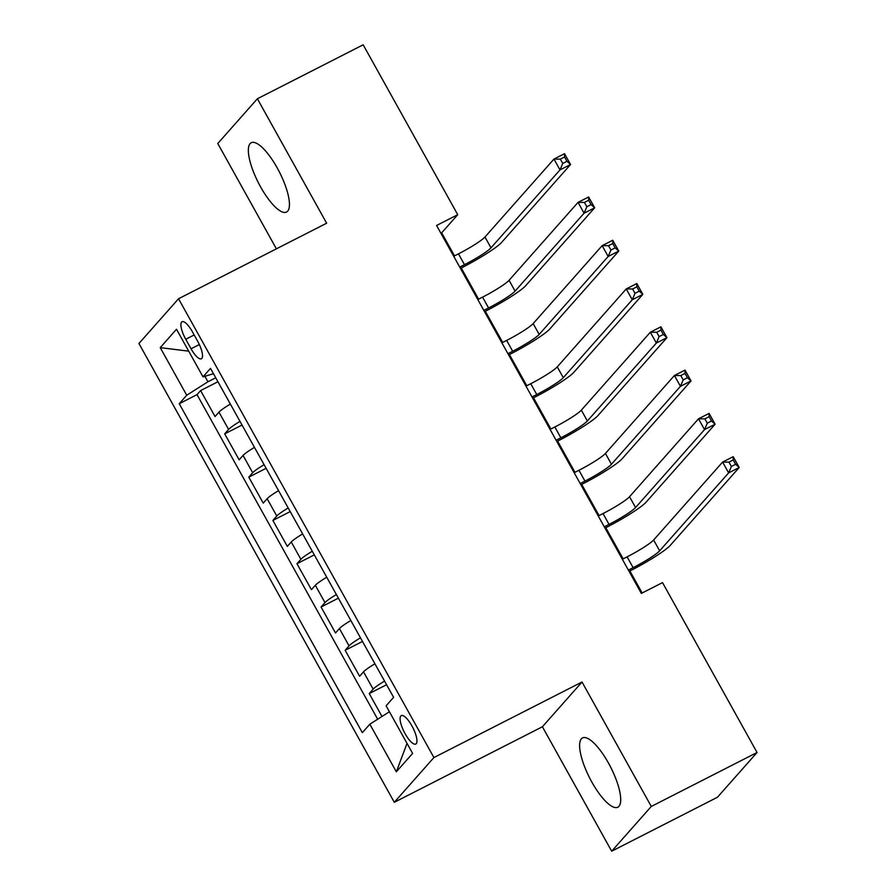 <?xml version="1.0" encoding="UTF-8"?>
<svg xmlns="http://www.w3.org/2000/svg" width="896" height="896" viewBox="0 0 896 896"><rect width="100%" height="100%" fill="white"/><g stroke="black" fill="none" stroke-linecap="round" stroke-linejoin="round"><path stroke-width="1.34" d="M608.507 763.123A38.886 11.805 -117 0 0 582.49 737.923A38.886 11.805 -117 0 0 591.808 781.995A38.886 11.805 -117 0 0 617.826 807.206A38.886 11.805 -117 0 0 608.507 763.123M277.245 167.966A38.886 11.805 -117 0 0 251.227 142.755A38.886 11.805 -117 0 0 260.546 186.827A38.886 11.805 -117 0 0 286.563 212.038A38.886 11.805 -117 0 0 277.245 167.966M411.958 725.962A15.949 4.838 -117 0 0 401.285 715.613A15.949 4.838 -117 0 0 405.104 733.701A15.949 4.838 -117 0 0 415.789 744.038A15.949 4.838 -117 0 0 411.958 725.962M611.677 851.2L651.28 806.456L582.019 682.013L542.405 726.757L611.677 851.2L717.461 797.238L757.064 752.494L662.514 582.613L641.346 593.398L436.576 225.478L457.733 214.693L363.171 44.8L257.376 98.762L217.773 143.506L276.394 248.83M542.405 726.757L394.307 802.301L138.936 343.493L178.539 298.749L433.91 757.557L394.307 802.301M230.373 404.085A19.947 2.251 150.9 0 0 218.96 412.138L215.062 416.55L200.603 390.578L217.93 381.741M240.005 421.4A19.947 2.251 150.9 0 0 228.603 429.453L224.694 433.866L242.021 425.029M224.694 433.866L239.154 459.838L243.051 455.426A19.947 2.251 150.9 0 1 254.464 447.373M278.555 490.661A19.947 2.251 150.9 0 0 267.142 498.714L263.245 503.126L248.786 477.154L266.112 468.317M302.646 533.938A19.947 2.251 150.9 0 0 291.245 541.99L287.336 546.403L272.877 520.442L290.203 511.594M326.738 577.226A19.947 2.251 150.9 0 0 315.336 585.278L311.427 589.691L296.968 563.718L314.294 554.882M350.829 620.514A19.947 2.251 150.9 0 0 339.427 628.566L335.518 632.979L321.059 607.006L338.386 598.17M374.92 663.79A19.947 2.251 150.9 0 0 363.518 671.843L359.61 676.256L345.15 650.294L362.488 641.446M185.741 339.259L191.038 348.779A15.456 4.693 -117 0 0 201.376 358.792A15.456 4.693 -117 0 0 197.68 341.275L192.382 331.755A15.456 4.693 -117 0 0 182.034 321.742A15.456 4.693 -117 0 0 185.741 339.259L194.163 334.958M204.893 376.286L207.939 381.763L186.738 395.237L179.245 403.704L362.342 732.659L369.835 724.192L396.334 771.803L412.608 753.424L386.109 705.813L393.602 697.346L210.504 368.39L203.011 376.858L213.461 373.71M186.738 395.237L160.238 347.626L176.501 329.246L203.011 376.858M200.603 390.578L197.019 394.632L377.675 719.219M384.552 681.106A19.947 2.251 -29.1 0 0 373.15 689.158L369.242 693.571L381.987 716.475M345.15 650.294L349.059 645.87A19.947 2.251 -29.1 0 1 360.461 637.829M321.059 607.006L324.968 602.594A19.947 2.251 -29.1 0 1 336.37 594.541M296.968 563.718L300.877 559.306A19.947 2.251 -29.1 0 1 312.278 551.253M272.877 520.442L276.786 516.018A19.947 2.251 -29.1 0 1 288.187 507.976M248.786 477.154L252.694 472.741A19.947 2.251 -29.1 0 1 264.096 464.688M215.734 377.787L207.939 381.763M651.28 806.456L757.064 752.494M582.019 682.013L433.91 757.557M178.539 298.749L326.648 223.205L257.376 98.762M454.507 255.875L441.672 232.826L457.733 214.693M642.141 592.995L629.888 570.976M623.146 558.869L605.797 527.699M599.054 515.581L581.706 484.411M574.963 472.304L557.614 441.123M550.872 429.016L533.523 397.846M526.781 385.728L509.432 354.558M502.69 342.451L485.33 311.27M478.598 299.163L461.238 267.994M440.888 233.229L441.672 232.826M197.019 394.632L179.245 403.704M369.242 693.571L386.579 684.734M369.835 724.192L389.413 711.76M188.709 351.165L160.238 347.626M396.334 771.803L407.019 743.389M459.738 267.098L464.486 264.678A24.931 2.811 150.9 0 0 490.997 247.834L559.989 169.904L553.963 159.085L564.547 153.686L570.562 164.506L501.581 242.446A37.397 4.222 -29.1 0 1 461.81 267.702L460.454 268.397M453.712 256.278L458.472 253.859A24.931 2.811 150.9 0 0 484.971 237.014L553.963 159.085L560.336 159.141L562.744 163.464L566.978 161.314L564.57 156.979L560.336 159.141M566.978 161.314L570.562 164.506L559.989 169.904L562.744 163.464M564.57 156.979L564.547 153.686M483.829 310.386L488.578 307.966A24.931 2.811 150.9 0 0 515.088 291.122L584.08 213.192L578.054 202.373L588.638 196.974L594.664 207.794L525.672 285.723A37.397 4.222 -29.1 0 1 485.901 310.979L484.546 311.674M477.803 299.566L482.563 297.136A24.931 2.811 150.9 0 0 509.074 280.302L578.054 202.373L584.427 202.429L586.835 206.752L591.069 204.59L588.661 200.267L584.427 202.429M591.069 204.59L594.664 207.794L584.08 213.192L586.835 206.752M588.661 200.267L588.638 196.974M507.92 353.674L512.669 351.243A24.931 2.811 150.9 0 0 539.179 334.41L608.171 256.469L602.146 245.65L612.73 240.251L618.755 251.082L549.763 329.011A37.397 4.222 -29.1 0 1 509.992 354.267L508.637 354.962M501.894 342.854L506.654 340.424A24.931 2.811 150.9 0 0 533.165 323.59L602.146 245.65L608.518 245.706L610.926 250.04L615.16 247.878L612.752 243.555L608.518 245.706M615.16 247.878L618.755 251.082L608.171 256.469L610.926 250.04M612.752 243.555L612.73 240.251M532.011 396.95L536.76 394.531A24.931 2.811 150.9 0 0 563.27 377.686L632.262 299.757L626.237 288.938L636.821 283.539L642.846 294.358L573.854 372.299A37.397 4.222 -29.1 0 1 534.083 397.555L532.728 398.25M525.986 386.131L530.746 383.712A24.931 2.811 150.9 0 0 557.256 366.867L626.237 288.938L632.61 288.994L635.018 293.317L639.251 291.166L636.843 286.832L632.61 288.994M639.251 291.166L642.846 294.358L632.262 299.757L635.018 293.317M636.843 286.832L636.821 283.539M556.102 440.238L560.851 437.819A24.931 2.811 150.9 0 0 587.362 420.974L656.354 343.045L650.328 332.226L660.912 326.827L666.938 337.646L597.946 415.576A37.397 4.222 -29.1 0 1 558.186 440.832L556.819 441.526M550.077 429.419L554.837 426.989A24.931 2.811 150.9 0 0 581.347 410.155L650.328 332.226L656.701 332.282L659.109 336.605L663.342 334.443L660.934 330.12L656.701 332.282M663.342 334.443L666.938 337.646L656.354 343.045L659.109 336.605M660.934 330.12L660.912 326.827M580.194 483.526L584.954 481.096A24.931 2.811 150.9 0 0 611.453 464.262L680.445 386.322L674.419 375.502L685.003 370.104L691.029 380.934L622.037 458.864A37.397 4.222 -29.1 0 1 582.277 484.12L580.91 484.814M574.168 472.707L578.928 470.277A24.931 2.811 150.9 0 0 605.438 453.443L674.419 375.502L680.792 375.558L683.2 379.893L687.434 377.731L685.026 373.408L680.792 375.558M687.434 377.731L691.029 380.934L680.445 386.322L683.2 379.893M685.026 373.408L685.003 370.104M604.285 526.803L609.045 524.384A24.931 2.811 150.9 0 0 635.555 507.539L704.536 429.61L698.51 418.79L709.094 413.392L715.12 424.211L646.128 502.152A37.397 4.222 -29.1 0 1 606.368 527.408L605.002 528.102M598.259 515.984L603.019 513.565A24.931 2.811 150.9 0 0 629.53 496.72L698.51 418.79L704.883 418.846L707.291 423.17L711.525 421.019L709.117 416.685L704.883 418.846M711.525 421.019L715.12 424.211L704.536 429.61L707.291 423.17M709.117 416.685L709.094 413.392M628.376 570.091L633.136 567.672A24.931 2.811 150.9 0 0 659.646 550.827L728.627 472.898L722.602 462.078L733.186 456.68L739.211 467.499L670.219 545.429A37.397 4.222 -29.1 0 1 630.459 570.685L629.093 571.379M622.35 559.272L627.11 556.842A24.931 2.811 150.9 0 0 653.621 540.008L722.602 462.078L728.974 462.134L731.394 466.458L735.616 464.296L733.208 459.973L728.974 462.134M735.616 464.296L739.211 467.499L728.627 472.898L731.394 466.458M733.208 459.973L733.186 456.68M228.603 429.453L218.96 412.138M373.15 689.158L363.518 671.843M349.059 645.87L339.427 628.566M324.968 602.594L315.336 585.278M300.877 559.306L291.245 541.99M276.786 516.018L267.142 498.714M252.694 472.741L243.051 455.426M199.338 344.546L191.038 348.779M458.472 253.859L464.486 264.678M484.971 237.014L490.997 247.834M482.563 297.136L488.578 307.966M509.074 280.302L515.088 291.122M506.654 340.424L512.669 351.243M533.165 323.59L539.179 334.41M530.746 383.712L536.76 394.531M557.256 366.867L563.27 377.686M554.837 426.989L560.851 437.819M581.347 410.155L587.362 420.974M578.928 470.277L584.954 481.096M605.438 453.443L611.453 464.262M603.019 513.565L609.045 524.384M629.53 496.72L635.555 507.539M627.11 556.842L633.136 567.672M653.621 540.008L659.646 550.827"/></g></svg>
